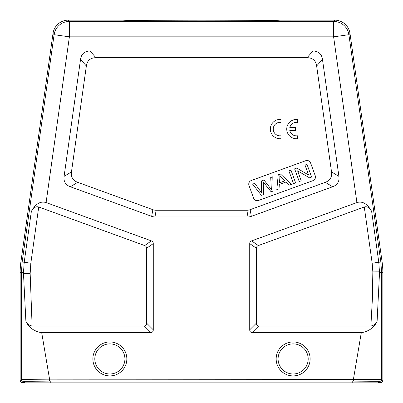 <?xml version="1.0" encoding="UTF-8"?>
<svg xmlns="http://www.w3.org/2000/svg" width="403" height="403" viewBox="0 0 403 403"><rect width="100%" height="100%" fill="white"/><g stroke="black" fill="none" stroke-linecap="round" stroke-linejoin="round"><path stroke-width="0.6" d="M307.096 57.705A48.295 19.294 -49 0 1 316.647 66.006L331.533 171.92A47.126 19.294 31 0 1 325.281 182.327L250.152 209.671A39.031 19.294 80 0 1 246.853 210.25L156.147 210.25A39.031 19.294 100 0 1 152.848 209.671L77.719 182.327A47.126 19.294 149 0 1 71.467 171.92L86.353 66.006A48.295 19.294 -131 0 1 95.904 57.705L307.096 57.705L312.904 51.02A48.295 19.294 -49 0 1 322.455 59.322L338.903 176.348A47.126 19.294 31 0 1 332.651 186.755L251.331 216.351A39.031 19.294 80 0 1 248.031 216.935L154.969 216.935A39.031 19.294 100 0 1 151.669 216.351L70.349 186.755A47.126 19.294 149 0 1 64.097 176.348L80.545 59.322A48.295 19.294 -131 0 1 90.096 51.02L312.904 51.02M258.54 200.457A3.859 3.859 0 0 1 253.598 198.15L248.978 185.461A3.859 3.859 0 0 1 251.286 180.514L305.67 160.721A3.859 3.859 0 0 1 310.617 163.024L315.237 175.718A3.859 3.859 0 0 1 312.93 180.66L258.54 200.457M276.161 358.927A16.976 16.976 0 0 0 301.63 373.631A16.976 16.976 0 0 0 301.63 344.222A16.976 16.976 0 0 0 276.161 358.927A16.976 16.976 0 0 0 301.63 373.631A16.976 16.976 0 0 0 301.63 344.222A16.976 16.976 0 0 0 276.161 358.927A16.976 16.976 0 0 0 301.63 373.631A16.976 16.976 0 0 0 301.63 344.222A16.976 16.976 0 0 0 276.161 358.927M126.839 358.927A16.976 16.976 0 0 0 101.37 344.222A16.976 16.976 0 0 0 101.37 373.631A16.976 16.976 0 0 0 126.839 358.927M123.368 20.15L68.293 20.15L69.387 21.409A15.435 15.435 139 0 0 54.103 34.693L69.387 36.839L46.093 202.563L151.367 240.878A13.536 5.788 -35 0 1 153.271 243.598L153.271 329.795A15.314 5.788 45 0 1 150.374 332.692L41.711 332.692L49.554 379.163L49.554 381.092L353.446 381.092L379.777 381.319L380.921 382.462L379.762 382.462L378.624 381.324L352.771 381.102L50.229 381.102L24.376 381.324L23.238 382.85L24.376 382.85L24.376 381.324M146.586 248.278L146.586 323.11A15.314 5.788 45 0 1 143.69 326.007L32.119 326.007L30.16 273.572L23.49 273.612L23.475 272.725L24.205 262.277L31.353 211.419C33.444 207.631 35.902 206.15 38.723 206.991L144.682 245.558A13.536 5.788 -35 0 1 146.586 248.278L153.271 243.598M46.093 202.563C40.451 200.88 35.535 203.837 31.353 211.419M68.293 20.15A15.435 15.435 -131 0 0 53.01 33.439L54.103 34.693L22.155 261.985L20.901 261.9A77.174 77.169 4 0 0 20.15 272.64L20.15 380.533L21.294 379.389L49.554 379.163L381.706 379.389L381.596 272.725L379.525 272.725L378.795 262.277L372.176 263.204L364.277 206.991C367.098 206.15 369.556 207.631 371.647 211.419C367.465 203.837 362.549 200.88 356.907 202.563L251.633 240.878A13.536 5.788 -145 0 0 249.729 243.598L249.729 329.795A15.314 5.788 135 0 0 252.626 332.692L361.29 332.692C368.816 331.437 374.09 327.644 377.107 321.297L379.51 272.725M377.107 321.297C375.939 323.881 373.863 325.453 370.881 326.007L259.31 326.007A15.314 5.788 135 0 1 256.414 323.11L256.414 248.278A13.536 5.788 -145 0 1 258.318 245.558L364.277 206.991M24.376 382.85L379.762 382.85L379.762 382.462M279.627 20.155L334.707 20.15A15.435 15.435 -49 0 1 349.99 33.439L382.099 261.9A77.174 77.169 176 0 1 382.85 272.64L382.85 380.533A1.929 1.929 45 0 1 380.921 382.462M279.647 20.15L279.647 20.155C279.581 20.518 243.064 20.835 201.5 20.835C159.936 20.835 123.414 20.518 123.353 20.155L123.348 20.15M123.378 20.165L143.166 20.603M254.661 20.649L279.622 20.165M353.446 381.092L353.446 379.163L361.29 332.692M382.85 380.533L381.706 379.389A1.929 1.929 135 0 1 379.777 381.319M263.99 179.995L271.486 189.742L263.99 179.995L261.482 180.912L261.612 190.569A140.078 140.078 0 0 0 261.754 193.113A430.752 430.752 0 0 0 254.721 183.37L252.605 184.141L261.386 195.314L263.512 194.543A1936.561 1936.561 0 0 1 263.32 183.662A26.487 26.487 0 0 0 263.245 182.02A3972.144 3972.144 0 0 0 271.103 191.778L273.108 191.052L272.791 176.791L270.705 177.552L271.214 186.604A56.339 56.339 0 0 0 271.441 189.652M295.595 182.861L290.976 170.172L288.896 170.932L293.515 183.622L295.595 182.861M284.77 180.902L279.445 182.841L279.808 178.554A14.76 14.76 0 0 0 279.778 175.768A99.501 99.501 0 0 0 284.775 180.897M279.017 188.901L279.344 184.428L285.908 182.035L289.137 185.214L291.505 184.352L280.463 174L278.221 174.816L276.811 189.702L279.017 188.901M301.227 180.816L297.6 170.842L309.474 177.814L311.61 177.038L306.99 164.343L305 165.069L308.622 175.033L296.749 168.071L294.618 168.847L299.238 181.536L301.227 180.816M41.711 332.692C34.184 331.442 28.91 327.644 25.893 321.297C27.056 323.876 29.132 325.448 32.119 326.007M25.893 321.297L23.49 273.612M20.901 261.9L53.01 33.439M20.15 380.533A1.929 1.929 135 0 0 22.079 382.462L23.238 382.462M38.723 206.991L30.824 263.204L22.155 261.985L21.404 272.725L21.294 379.389A1.929 1.929 45 0 0 23.223 381.319L49.554 381.092M289.792 130.532L295.424 130.532L295.424 127.64L289.792 127.64A6.75 6.75 0 0 1 297.354 122.401L297.354 119.484A9.647 9.647 0 0 0 286.745 129.086A9.647 9.647 0 0 0 297.354 138.682L297.354 135.766A6.75 6.75 0 0 1 289.792 130.532M280.956 135.766L280.956 138.682A9.647 9.647 0 0 1 270.348 129.086A9.647 9.647 0 0 1 280.956 119.484L280.956 122.401A6.75 6.75 0 0 0 273.239 129.086A6.75 6.75 0 0 0 280.956 135.766M278.09 358.927A15.047 15.047 0 0 0 293.137 373.974A15.047 15.047 0 0 0 308.189 358.927A15.047 15.047 0 0 0 293.137 343.88A15.047 15.047 0 0 0 278.09 358.927M124.91 358.927A15.047 15.047 0 0 0 102.337 345.895A15.047 15.047 0 0 0 102.337 371.959A15.047 15.047 0 0 0 124.91 358.927M146.586 323.11L153.271 329.795M144.682 245.558L151.367 240.878M30.824 263.204L30.16 273.572M150.374 332.692L143.69 326.007M251.633 240.878L258.318 245.558M256.414 248.278L249.729 243.598M378.624 382.85L378.624 381.324M352.761 382.85L352.761 381.102M50.239 382.85L50.239 381.102M382.85 272.64L381.596 272.725L380.845 261.985L348.897 34.693A15.435 15.435 -139 0 0 333.613 21.409L334.707 20.15M371.647 211.419L378.795 262.277L382.099 261.9M349.99 33.439L348.897 34.693L333.613 36.839L69.387 36.839L69.387 21.409L333.613 21.409L333.613 36.839L356.907 202.563M379.52 271.844L372.84 271.889L372.176 263.204M370.881 326.007L372.347 299.545L372.84 271.889M249.729 329.795L256.414 323.11M259.31 326.007L252.626 332.692M322.455 59.322L316.647 66.006M64.097 176.348L71.467 171.92M77.719 182.327L70.349 186.755M151.669 216.351L152.848 209.671M156.147 210.25L154.969 216.935M248.031 216.935L246.853 210.25M250.152 209.671L251.331 216.351M332.651 186.755L325.281 182.327M331.533 171.92L338.903 176.348M90.096 51.02L95.904 57.705M86.353 66.006L80.545 59.322M20.15 272.64L23.475 272.725M22.079 382.462L23.223 381.319"/></g></svg>
